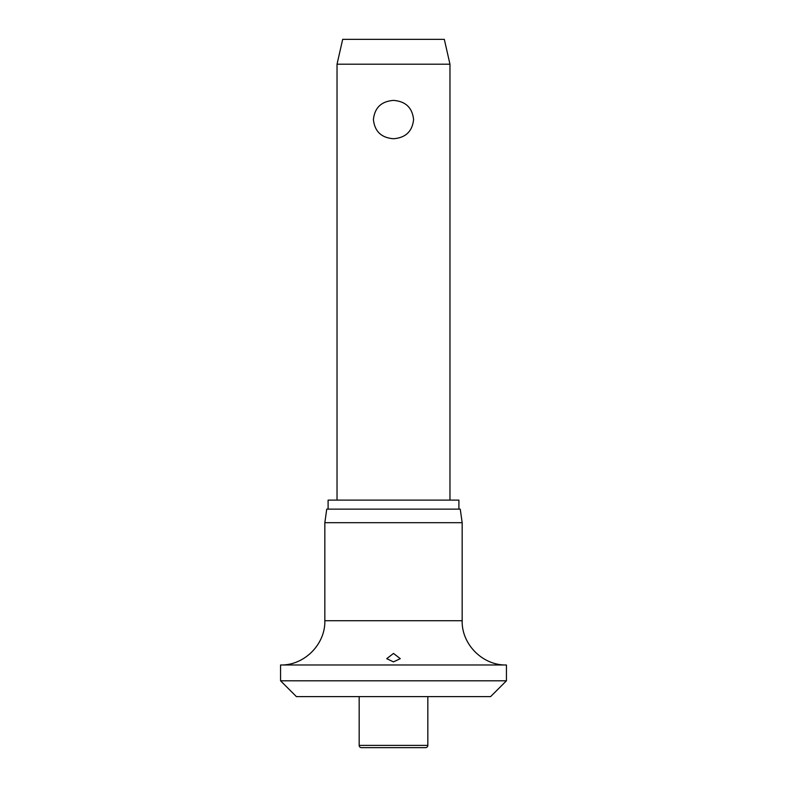 <?xml version="1.0" encoding="UTF-8"?>
<svg xmlns="http://www.w3.org/2000/svg" width="787" height="787" viewBox="0 0 787 787"><rect width="100%" height="100%" fill="white"/><g stroke="black" fill="none" stroke-linecap="round" stroke-linejoin="round"><path stroke-width="1.18" d="M280.565 680.794L506.434 680.794L490.616 696.603L296.384 696.603L280.565 680.794L280.565 664.985L506.434 664.985C482.775 665.595 461.556 644.376 462.166 620.717L324.834 620.717C325.444 644.366 304.225 665.595 280.565 664.985M393.5 661.887L386.722 658.67L393.5 653.436L400.278 658.67L393.5 661.887M324.834 522.696L326.743 509.14L460.257 509.14L462.166 522.696L324.834 522.696L324.834 620.717M458.9 509.14L458.9 500.109L328.1 500.109L328.1 509.14M427.833 745.387A2.263 2.263 0 0 1 425.57 747.65L361.43 747.65A2.263 2.263 0 0 1 359.167 745.387L427.833 745.387L427.833 696.603M337.033 64.2L342.679 39.35L444.321 39.35L449.967 64.2L337.033 64.2L337.033 500.109M393.5 138.728C381.37 137.804 374.671 131.409 373.412 119.565C374.671 107.711 381.37 101.326 393.5 100.402C405.63 101.326 412.329 107.711 413.588 119.565C412.329 131.409 405.63 137.804 393.5 138.728M359.167 696.603L359.167 745.387M449.967 64.2L449.967 500.109M462.166 620.717L462.166 522.696M506.434 680.794L506.434 664.985"/></g></svg>
